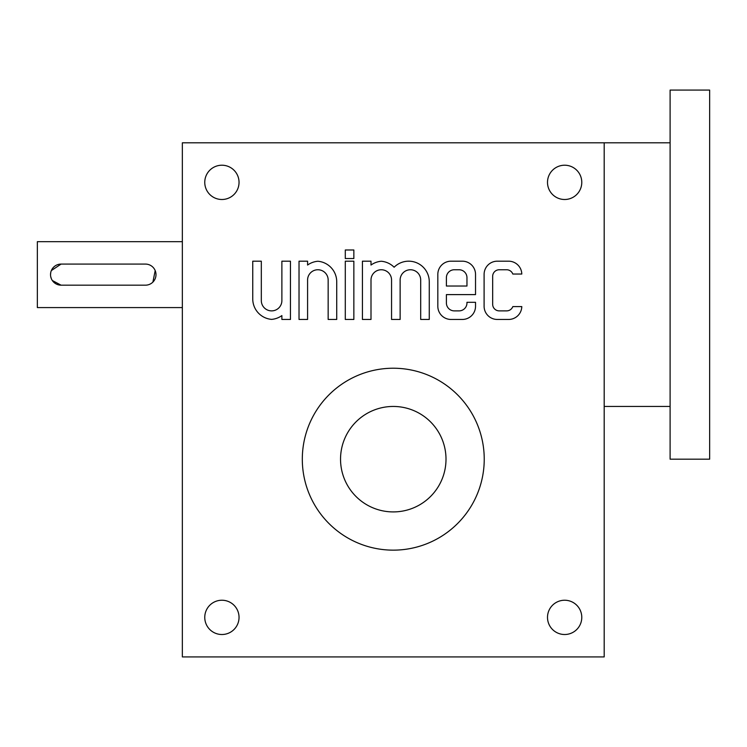 <?xml version="1.0" encoding="UTF-8"?>
<svg xmlns="http://www.w3.org/2000/svg" width="747" height="747" viewBox="0 0 747 747"><rect width="100%" height="100%" fill="white"/><g stroke="black" fill="none" stroke-linecap="round" stroke-linejoin="round"><path stroke-width="1.12" d="M604.192 656.921L182.352 656.921L182.352 142.808L604.192 142.808L604.192 656.921M484.103 274.373L484.103 306.27A13.185 13.185 0 0 0 497.278 319.455L508.623 319.455A13.185 13.185 0 0 0 521.798 306.597L512.816 306.597A6.592 6.592 0 0 1 506.643 310.883L499.257 310.883A6.592 6.592 0 0 1 492.665 304.29L492.665 276.343A6.592 6.592 0 0 1 499.257 269.751L506.643 269.751A6.592 6.592 0 0 1 512.816 274.037L521.798 274.037A13.185 13.185 0 0 0 508.623 261.189L497.278 261.189A13.185 13.185 0 0 0 484.103 274.373M437.826 274.373L437.826 306.27A13.185 13.185 0 0 0 451.011 319.455L462.346 319.455A13.185 13.185 0 0 0 475.531 306.27L475.531 302.311L466.959 302.311L466.959 302.974A7.909 7.909 0 0 1 459.05 310.883L454.307 310.883A7.909 7.909 0 0 1 446.398 302.974L446.398 294.607L475.531 294.607L475.531 274.373A13.185 13.185 0 0 0 462.346 261.189L451.011 261.189A13.185 13.185 0 0 0 437.826 274.373M362.426 261.189L362.426 319.455L370.998 319.455L370.998 280.041A10.281 10.281 0 0 1 381.278 269.751A10.281 10.281 0 0 1 391.559 280.041L391.559 319.455L400.131 319.455L400.131 280.041A10.281 10.281 0 0 1 410.411 269.751A10.281 10.281 0 0 1 420.692 280.041L420.692 319.455L429.264 319.455L429.264 281.75A20.561 20.561 0 0 0 394.127 267.239A20.561 20.561 0 0 0 381.278 261.254A20.561 20.561 0 0 0 370.998 265.045L370.998 261.189L362.426 261.189M345.291 249.984L345.291 258.546L353.854 258.546L353.854 249.984L345.291 249.984M345.291 261.189L345.291 319.455L353.854 319.455L353.854 261.189L345.291 261.189M299.024 261.189L299.024 319.455L307.587 319.455L307.587 280.041A10.281 10.281 0 0 1 317.867 269.751A10.281 10.281 0 0 1 328.157 280.041L328.157 319.455L336.72 319.455L336.72 281.75A20.561 20.561 0 0 0 317.867 261.254A20.561 20.561 0 0 0 307.587 265.045L307.587 261.189L299.024 261.189M252.747 298.884A20.561 20.561 0 0 0 271.6 319.38A20.561 20.561 0 0 0 281.88 315.589L281.88 319.455L290.452 319.455L290.452 261.189L281.88 261.189L281.88 300.602A10.281 10.281 0 0 1 271.6 310.883A10.281 10.281 0 0 1 261.319 300.602L261.319 261.189L252.747 261.189L252.747 298.884M581.782 617.377A17.134 17.134 0 0 0 556.076 602.53A17.134 17.134 0 0 0 556.076 632.214A17.134 17.134 0 0 0 581.782 617.377M239.04 617.377A17.134 17.134 0 0 0 213.334 602.53A17.134 17.134 0 0 0 213.334 632.214A17.134 17.134 0 0 0 239.04 617.377M239.04 182.352A17.134 17.134 0 0 0 213.334 167.515A17.134 17.134 0 0 0 213.334 197.199A17.134 17.134 0 0 0 239.04 182.352M581.782 182.352A17.134 17.134 0 0 0 556.076 167.515A17.134 17.134 0 0 0 556.076 197.199A17.134 17.134 0 0 0 581.782 182.352M484.233 459.181A90.957 90.957 0 0 0 393.277 368.224A90.957 90.957 0 0 0 302.311 459.181A90.957 90.957 0 0 0 393.277 550.147A90.957 90.957 0 0 0 484.233 459.181M446.398 277.66L446.398 286.036L466.959 286.036L466.959 277.66A7.909 7.909 0 0 0 459.05 269.751L454.307 269.751A7.909 7.909 0 0 0 446.398 277.66M61.077 285.177L145.441 285.177A10.542 10.542 0 0 0 155.992 274.635A10.542 10.542 0 0 0 145.441 264.083L61.077 264.083A10.542 10.542 0 0 0 50.535 274.635A10.542 10.542 0 0 0 61.077 285.177L52.309 280.498M182.352 307.587L37.35 307.587L37.35 241.673L182.352 241.673M152.902 282.086L155.189 270.591M61.077 264.083L51.347 270.573M50.74 272.562L50.535 274.625M50.74 276.698L51.338 278.678M393.277 406.452A52.729 52.729 0 0 1 438.937 485.55A52.729 52.729 0 0 1 347.607 485.55A52.729 52.729 0 0 1 393.277 406.452M709.65 90.079L709.65 459.181L670.106 459.181L670.106 90.079L709.65 90.079M670.106 142.808L604.192 142.808M670.106 406.452L604.192 406.452"/></g></svg>
